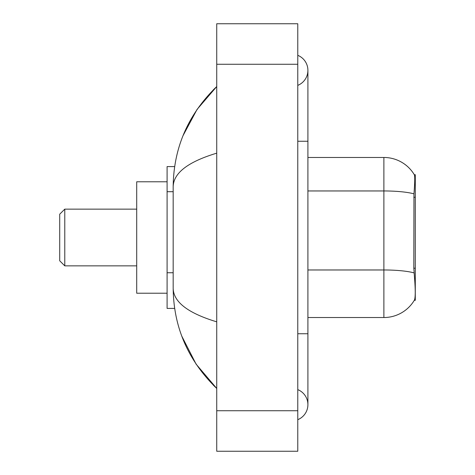 <?xml version="1.0" encoding="UTF-8"?>
<svg xmlns="http://www.w3.org/2000/svg" width="475" height="475" viewBox="0 0 475 475"><rect width="100%" height="100%" fill="white"/><g stroke="black" fill="none" stroke-linecap="round" stroke-linejoin="round"><path stroke-width="0.71" d="M415.287 300.307L414.289 300.307L414.467 300.004C415.488 297.362 415.488 289.697 414.467 277.008L413.82 268.209L413.963 193.853C414.841 182.833 414.978 176.492 414.366 174.818L415.287 174.693L415.287 300.307M174.652 166.588L167.093 166.588L167.093 308.412L174.652 308.412M297.777 333.741L307.907 333.741L307.907 70.347A16.209 16.209 0 0 1 297.777 85.375A16.209 16.209 0 0 0 297.777 55.326A16.209 16.209 0 0 1 307.907 70.347A16.209 16.209 0 0 0 297.777 55.326A16.209 16.209 0 0 1 307.907 70.347M297.777 419.674A16.209 16.209 0 0 0 297.777 389.625A16.209 16.209 0 0 1 297.777 419.674A16.209 16.209 0 0 0 307.907 404.652A16.209 16.209 0 0 1 297.777 419.674M216.731 153.164C188.082 161.803 173.559 172.959 173.173 186.645L173.173 288.355C173.494 301.993 188.017 313.156 216.731 321.836M216.731 451.25L297.777 451.25L297.777 23.75L216.731 23.75L216.731 451.25M173.173 186.645C173.607 147.689 188.124 114.327 216.731 86.557L197.072 109.404L183.035 135.648M181.806 336.187L196.098 364.153L216.731 388.443C188.124 360.673 173.607 327.311 173.173 288.355M414.467 300.004A35.459 35.459 0 0 1 383.883 317.532L307.907 317.532M413.963 193.853A35.459 6.157 180 0 0 383.883 190.956L383.883 157.468A35.459 35.459 0 0 1 414.366 174.818A35.459 35.459 0 0 0 383.883 157.468A35.459 35.459 0 0 1 414.289 174.693A35.459 35.459 0 0 0 383.883 157.468L307.907 157.468M64.778 265.863L64.778 209.137L59.713 214.201L59.713 260.799L64.778 265.863L136.705 265.863M167.093 181.783L136.705 181.783L136.705 293.217L167.093 293.217M415.287 197.297L413.82 197.297M415.287 268.209L413.82 268.209M173.173 191.704L167.093 191.704M173.173 272.745L167.093 272.745M297.777 141.259L307.907 141.259M216.731 410.727L297.777 410.727M216.731 64.273L297.777 64.273M383.883 317.532L383.883 190.956L307.907 190.956M414.075 272.899A35.459 6.157 180 0 0 383.883 269.972L307.907 269.972M307.907 333.741L307.907 404.652M216.731 86.557L213.21 89.959M216.731 388.443L213.21 385.041M64.778 209.137L136.705 209.137"/></g></svg>
